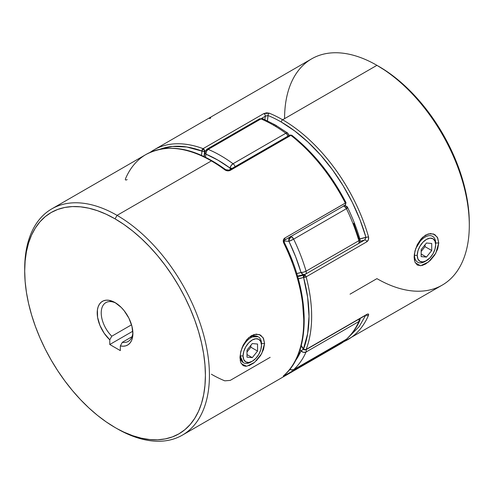 <?xml version="1.0" encoding="UTF-8"?>
<svg xmlns="http://www.w3.org/2000/svg" width="494" height="494" viewBox="0 0 494 494"><rect width="100%" height="100%" fill="white"/><g stroke="black" fill="none" stroke-linecap="round" stroke-linejoin="round"><path stroke-width="0.74" d="M251.631 361.589A14.931 8.62 -60 0 1 243.474 362.757A14.931 8.62 -60 0 1 240.38 355.927L243.06 355.927A13.029 7.521 -60 0 1 252.28 339.965A13.029 7.521 -60 0 1 261.493 345.281L261.493 343.738A14.931 8.62 120 0 0 250.94 337.643A14.931 8.62 120 0 0 240.38 355.927A14.931 8.62 -60 0 1 246.895 340.903A14.931 8.62 -60 0 1 258.399 336.902A14.931 8.62 -60 0 1 261.493 343.738L261.493 345.281L260.789 341.613L258.794 339.316L255.806 338.736L252.28 339.965L248.754 342.811L245.759 346.844L243.764 351.444L243.06 355.927L243.764 359.589L245.759 361.892L248.754 362.473L252.28 361.244L255.806 358.397L258.794 354.365L260.789 349.758L261.493 345.281A13.029 7.521 -60 0 1 252.28 361.244A13.029 7.521 -60 0 1 243.06 355.927L240.38 355.927A14.931 8.62 120 0 0 250.94 362.016L252.28 361.244M252.28 357.644L247 357.168L247 350.135L252.28 343.565L257.553 344.04L257.553 351.073L252.28 357.644L247 357.168L247 350.135L252.28 343.565L257.553 344.04L257.553 351.073L250.853 347.208L250.853 345.337L250.853 347.208L257.553 351.073L252.28 357.644L247 354.593L252.28 357.644M247 352L250.853 347.208L247 352M425.803 261.036A14.931 8.62 -60 0 1 417.646 262.203A14.931 8.62 -60 0 1 414.552 255.367A14.931 8.62 -60 0 1 421.067 240.343A14.931 8.62 -60 0 1 432.571 236.342A14.931 8.62 -60 0 1 435.665 243.178L435.665 244.728A13.029 7.521 -60 0 1 426.452 260.69A13.029 7.521 -60 0 1 417.232 255.367L414.552 255.367A14.931 8.62 120 0 0 425.106 261.462L429.978 257.843L432.966 253.811L434.961 249.204L435.665 244.728L434.961 241.06L432.966 238.763L429.978 238.182L426.452 239.405L422.92 242.251L419.931 246.284L417.936 250.89L417.232 255.367L417.936 259.035L419.931 261.332L422.92 261.913L426.452 260.69M414.552 255.367L417.232 255.367A13.029 7.521 -60 0 1 426.452 239.405A13.029 7.521 -60 0 1 435.665 244.728L435.665 243.178A14.931 8.62 120 0 0 425.106 237.083A14.931 8.62 120 0 0 414.552 255.367M431.725 250.52L426.452 257.084L421.172 256.614L421.172 249.575L426.452 243.011L431.725 243.48L431.725 250.52L426.452 257.084L421.172 254.04L426.452 257.084L421.172 256.614L421.172 249.575L426.452 243.011L431.725 243.48L431.725 250.52L425.025 246.648L431.725 250.52M421.172 251.44L425.025 246.648L425.025 244.783L425.025 246.648L421.172 251.44M359.842 318.636A3.73 2.81 -156 0 1 359.848 320.445A3.73 2.81 -156 0 1 358.866 321.526A3.73 2.155 -120 0 0 358.86 319.204A3.73 2.155 60 0 1 358.866 321.526L359.836 320.476C356.563 327.812 352.241 333.95 346.868 338.89L346.214 339.372A3.73 2.155 -120 0 0 346.436 339.211L293.436 369.845A3.73 2.155 -120 0 0 293.658 369.679A130.62 75.415 -120 0 0 306.089 351.994A3.73 2.81 -156 0 1 301.007 350.956A3.73 0.333 -33.6 0 1 303.341 349.233L301.007 350.956L300.08 349.579A83.35 48.122 60 0 1 301.007 350.956A126.89 73.26 60 0 1 295.313 360.935L301.007 350.956L303.507 352.321L306.089 351.994A3.73 2.155 -120 0 0 306.082 349.672A3.73 2.155 60 0 1 306.089 351.994L358.866 321.526A130.62 75.415 60 0 1 346.436 339.211L293.658 369.679L291.176 369.858L289.916 369.179A3.73 3.026 47.5 0 0 293.658 369.679L346.436 339.211A130.62 75.415 -120 0 0 358.866 321.526L306.089 351.994A130.62 75.415 60 0 1 293.658 369.679A3.73 2.155 60 0 1 293.436 369.845L289.496 369.697A3.73 2.155 120 0 0 289.7 369.845L289.49 369.71M290.114 236.768L289.027 238.472L288.928 241.319C289.089 239.38 289.966 237.855 291.571 236.75L290.608 236.404M262.771 118.696A3.73 2.427 112.8 0 0 260.956 118.906A130.62 75.415 60 0 1 273.392 125.112A3.73 2.155 -60 0 1 275.257 124.926A3.73 2.155 -60 0 1 276.029 126.637M258.708 120.159A3.73 2.155 60 0 1 259.449 118.9L206.671 149.367L204.837 152.072L205.096 153.257L205.893 154.122A126.89 73.26 60 0 1 230.05 168.071A83.35 48.122 60 0 1 230.21 169.479L230.05 168.071L217.971 160.155L205.893 154.122L206.418 151.399L208.178 149.379A3.73 2.155 -120 0 0 206.671 149.367A3.73 2.155 60 0 1 206.671 149.367A3.73 2.155 60 0 1 208.178 149.379A130.62 75.415 60 0 1 233.044 163.73L285.822 133.257A130.62 75.415 -120 0 0 273.392 125.112A130.62 75.415 -120 0 0 260.956 118.906L208.178 149.379L260.956 118.906A3.73 2.155 -120 0 0 259.449 118.9A3.73 2.155 60 0 1 260.956 118.906L262.487 118.603L263.617 119.486M290.947 236.478A3.73 2.155 60 0 1 291.571 236.75A3.73 2.155 60 0 1 293.658 239.133A130.62 75.415 60 0 1 306.089 271.175L358.866 240.702A130.62 75.415 -120 0 0 346.436 208.666L293.658 239.133L346.436 208.666A3.73 2.155 -120 0 0 343.725 206.004M343.392 205.93L344.349 206.276L346.436 208.666A130.62 75.415 60 0 1 358.866 240.702L306.089 271.175L303.507 272.175L301.007 272.441A3.73 1.179 -16.4 0 0 306.089 271.175A130.62 75.415 -120 0 0 293.658 239.133A3.73 0.383 154.2 0 1 288.928 241.319L293.658 239.133L291.571 236.75C289.966 237.855 289.089 239.38 288.928 241.319A126.89 73.26 60 0 1 301.007 272.441A83.35 48.122 60 0 1 296.733 273.577L301.007 272.441L295.678 256.818L288.928 241.319L284.143 240.998M259.449 118.9L262.759 118.69L275.257 124.926A3.73 2.155 120 0 0 273.392 125.112A130.62 75.415 60 0 1 285.822 133.257L233.044 163.73L231.075 165.632L230.05 168.071A3.73 1.846 -53.7 0 1 233.044 163.73A130.62 75.415 -120 0 0 208.178 149.379A3.73 2.427 112.8 0 0 205.893 154.122L205.529 157.197A83.35 48.122 60 0 1 205.893 154.122A3.73 2.458 -171.8 0 1 204.837 152.084A3.73 2.458 -171.8 0 1 205.924 150.633M353.735 223.3L359.064 238.923L360.015 239.553L358.866 240.702A3.73 1.179 -16.4 0 0 360.009 239.405C356.859 228.734 352.765 218.169 347.708 207.702L347.708 207.702A3.73 0.383 154.2 0 1 346.436 208.666L347.585 207.665M275.257 124.926L287.675 133.065L285.822 133.257A3.73 2.155 60 0 1 287.866 136.19A3.73 2.155 -120 0 0 285.822 133.257A3.73 1.846 -53.7 0 1 287.669 133.065A3.73 1.846 -53.7 0 1 288.107 134.547A3.73 1.803 173 0 1 289.138 135.461M233.044 163.73A3.73 2.155 60 0 1 235.088 166.663A3.73 2.155 -120 0 0 233.044 163.73M232.094 168.392A3.73 1.803 173 0 1 230.05 168.071L232.668 168.361M344.404 205.609A3.73 2.791 -82.7 0 1 344.855 205.628A3.73 2.791 -82.7 0 1 346.986 207.801M288.928 241.319A3.73 2.791 -82.7 0 1 289.725 237.182M344.472 205.609L343.923 205.702M306.089 271.175A3.73 2.155 60 0 1 305.508 274.151A3.73 2.155 60 0 1 305.298 274.25A3.73 2.155 -120 0 0 305.508 274.151A3.73 2.155 -120 0 0 306.089 271.175M358.076 243.777A3.73 2.155 -120 0 0 358.292 243.678A3.73 2.155 -120 0 0 358.866 240.702A3.73 2.155 60 0 1 358.292 243.678A3.73 2.155 60 0 1 358.076 243.777M359.799 239.139L360.015 239.553M304.162 274.578L304.872 274.448A3.73 3.026 -109.2 0 1 304.835 274.454A3.73 3.026 -109.2 0 1 301.007 272.441L302.946 274.355L304.162 274.578M346.868 338.896L346.436 339.211A3.73 3.026 47.5 0 0 346.893 338.865M243.134 362.547L240.14 355.785L240.294 361.015M241.3 363.695L246.691 366.276L254.552 362.374L261.684 353.667L264.593 343.491L261.252 343.596L264.593 343.491L263.518 349.505L260.56 355.563L256.269 360.818M127.162 179.606C125.593 180.359 125.044 180.044 125.525 178.661A130.62 75.415 60 0 1 146.798 154.035A130.62 75.415 60 0 1 211.376 160.914A130.62 75.415 60 0 1 224.789 169.794A1.865 0.908 -53.2 0 1 225.715 169.695A1.865 0.908 126.8 0 0 224.789 169.794C226.573 170.973 228.382 171.177 230.216 170.399A1.865 1.074 -120 0 0 229.982 170.245A1.865 1.074 60 0 1 230.216 170.399L290.91 135.356A130.62 75.415 60 0 1 345.355 203.09A1.865 1.074 60 0 1 345.281 205.103A1.865 1.074 -120 0 0 345.355 203.09L346.01 202.639C331.622 175.006 313.56 152.541 291.831 135.257A1.865 0.871 128.1 0 0 290.91 135.356L291.775 135.22L291.997 135.961L307.243 149.503L321.551 165.478L334.487 183.398L345.67 202.725L345.998 202.67L284.661 238.133C283.167 239.324 282.883 241.016 283.809 243.209A130.62 75.415 60 0 1 283.809 375.564C282.883 376.391 283.167 376.385 284.661 375.533A1.865 1.074 -120 0 0 284.964 374.551A1.865 1.074 60 0 1 284.661 375.533L345.51 340.391L340.02 344.127A130.62 75.415 -120 0 0 345.355 340.49L284.661 375.533L283.315 376.181L283.809 375.564A130.62 75.415 -120 0 0 283.809 243.209L283.315 240.312L284.661 238.133L345.355 203.09A130.62 75.415 -120 0 0 290.91 135.356A1.865 1.074 -120 0 0 290.676 135.202L229.982 170.245A1.865 1.074 -120 0 0 229.062 170.146L229.049 170.152A1.865 1.074 60 0 1 229.982 170.245L290.676 135.202A1.865 1.074 -120 0 0 289.743 135.109L290.91 135.356L230.216 170.399L227.468 170.838L224.789 169.794A130.62 75.415 -120 0 0 211.376 160.914L117.066 215.365L115.053 218.848A127.779 73.773 60 0 1 205.405 375.341A127.779 73.773 60 0 1 115.053 427.508L117.066 428.669A130.62 75.415 -120 0 0 209.425 375.341A130.62 75.415 -120 0 0 117.066 215.365A130.62 75.415 60 0 1 202.398 330.474A130.62 75.415 60 0 1 182.372 435.14A130.62 75.415 60 0 1 117.066 428.669A130.62 75.415 60 0 1 117.059 428.669L117.059 428.669A130.62 75.415 -120 0 0 117.066 428.669L123.908 432.12L132.682 435.683L141.278 438.159L149.626 439.53L157.642 439.784L165.249 438.907L172.369 436.918L178.939 433.837L184.898 429.687L190.178 424.513L194.735 418.362L198.526 411.298L201.515 403.382L203.67 394.694L204.967 385.32L205.405 375.341L204.967 364.868L203.67 353.988L201.515 342.811L198.526 331.449L194.735 320.001L190.178 308.589L184.898 297.314L178.939 286.292L172.369 275.621L165.249 265.414L157.642 255.756L149.626 246.753L141.278 238.485L132.682 231.031L123.908 224.461L115.053 218.848L106.198 214.235L97.423 210.679L88.827 208.196L80.479 206.825L72.464 206.578L64.856 207.449L57.736 209.437L51.166 212.519L45.207 216.668L39.928 221.843L35.37 227.993L31.579 235.058L28.59 242.974L26.435 251.662L25.132 261.042L24.7 271.015L25.132 281.494L26.435 292.374L28.59 303.544L31.579 314.913L35.37 326.355L39.928 337.766L45.207 349.042L51.166 360.064L57.736 370.735L64.856 380.948L72.464 390.6L80.479 399.603L88.827 407.877L97.423 415.331L106.198 421.895L115.053 427.508A127.779 73.773 60 0 1 24.7 271.015A127.779 73.773 60 0 1 115.053 218.848L117.066 215.365L211.376 160.914A130.62 75.415 -120 0 0 146.063 154.449L51.753 208.894A130.62 75.415 60 0 1 117.066 215.365A130.62 75.415 -120 0 0 24.7 268.693A130.62 75.415 -120 0 0 24.706 269.86A130.62 75.415 60 0 1 51.753 208.894M258.084 336.735L249.865 337.013C252.113 335.475 254.743 335.309 257.745 336.519L258.399 336.902M245.709 366.32L243.147 365.616L240.788 362.639L239.961 357.712L240.788 351.549L243.147 345.145L246.846 339.545L251.427 335.642L256.269 334.111L260.56 335.099L263.518 338.433L264.593 343.491L263.166 337.779L259.319 334.518L254.015 334.512L248.488 337.847L241.893 348.011M253.762 363.004L248.865 365.77M303.736 319.371L302.464 301.124M292.504 262.295L284.093 242.795L284.445 242.739L283.809 243.209L284.445 242.739C284.013 241.263 284.062 240.399 284.587 240.146A1.865 1.074 60 0 1 284.13 240.226M122.339 342.305L131.991 336.729L122.339 342.305A22.391 12.93 -120 0 0 132.867 332.271A22.391 12.93 60 0 1 128.261 341.41A22.391 12.93 60 0 1 122.339 342.305L120.332 345.911L120.332 350.604L109.773 344.509L109.773 339.816L104.178 333.234L99.936 325.398L97.584 317.29L97.411 309.911L98.158 306.793L99.436 304.193L101.208 302.186L103.419 300.84L105.988 300.198L108.847 300.278L115.053 302.575L121.258 307.441L124.118 310.664L128.897 318.167L131.947 326.299L132.892 334.043L132.522 337.464L131.608 340.428L130.169 342.855L128.255 344.664L125.927 345.794L123.259 346.214L120.332 345.911L122.339 342.305M111.786 336.21A22.391 12.93 60 0 1 105.864 302.624A22.391 12.93 60 0 1 116.09 303.205A22.391 12.93 -120 0 0 101.381 310.43A22.391 12.93 -120 0 0 111.786 336.21L109.773 339.816A25.237 14.573 60 0 1 97.411 309.911A25.237 14.573 60 0 1 115.053 302.575A25.237 14.573 60 0 1 132.898 333.481A25.237 14.573 60 0 1 120.332 345.911L120.332 350.604L109.773 344.509L132.793 331.221L109.773 344.509L109.773 339.816L111.786 336.21L131.534 324.805L111.786 336.21M239.961 357.712L240.14 355.81M242.813 362.38L240.566 359.194M284.612 240.133A1.865 1.074 -120 0 0 284.661 238.133A1.865 1.074 60 0 1 284.587 240.146L345.281 205.103A1.865 1.074 60 0 1 344.824 205.183M345.991 339.495A1.865 1.519 -128.4 0 1 345.522 340.378A1.865 1.519 -128.4 0 1 345.355 340.49A1.865 1.074 -120 0 0 345.67 339.687A1.865 1.074 60 0 1 345.355 340.49A130.62 75.415 60 0 1 339.946 344.17M270.175 357.329L230.216 380.399L224.789 380.837A130.62 75.415 60 0 1 211.376 374.224M421.005 265.704L417.313 265.062L414.96 262.073L414.133 257.158L414.423 253.626M415.571 248.859L422.648 237.293L428.181 233.958L433.491 233.965L437.338 237.213L438.765 242.937L435.424 243.042L438.765 242.937L437.69 248.957L434.726 255.009L430.428 260.264L425.587 264.024L422.049 265.506M284.575 118.653A130.62 75.415 60 0 1 376.934 65.332L282.624 119.776A1.865 1.074 120 0 0 281.308 122.067A128.755 74.335 60 0 0 268.081 115.547L265.321 116.22A1.865 1.074 -120 0 0 263.784 113.601A1.865 1.074 60 0 1 265.321 116.22A87.08 50.277 -120 0 0 264.914 119.622A87.08 50.277 60 0 1 265.321 116.22L261.542 118.406L265.815 115.985L268.081 115.547A85.215 49.196 -120 0 0 267.458 120.808L268.081 115.547A1.865 1.223 -67.8 0 1 269.211 113.163L263.784 113.601L203.09 148.645A1.865 1.074 60 0 1 203.324 148.756A1.865 1.074 60 0 1 204.627 151.263A1.865 1.229 -171.7 0 1 202.003 151.041A128.755 74.335 60 0 0 160.105 149.188L172.449 146.434L186.757 146.984L203.312 151.516L204.627 151.263A87.08 50.277 60 0 0 204.071 156.493A87.08 50.277 60 0 1 204.627 151.263L203.324 148.756L202.602 149.058L202.003 151.041L203.324 148.756L202.003 151.041L201.515 155.32A88.945 51.351 -120 0 1 202.003 151.041A1.865 1.247 -69.6 0 1 203.09 148.645L263.784 113.601L266.532 112.83L269.211 113.163A1.865 1.223 112.2 0 0 268.081 115.547A128.755 74.335 60 0 1 281.308 122.067A1.865 1.074 -60 0 1 282.624 119.776A130.62 75.415 -120 0 0 269.211 113.163A130.62 75.415 60 0 1 282.624 119.776L376.934 65.332A130.62 75.415 -120 0 0 311.628 58.86L153.98 149.873A130.62 75.415 60 0 1 203.09 148.645A130.62 75.415 -120 0 0 154.054 149.83A130.62 75.415 -120 0 0 150.17 152.35A130.62 75.415 60 0 1 153.98 149.873L150.139 152.362M297.765 278.851L306.138 276.844A130.62 75.415 60 0 1 306.138 349.437A130.62 75.415 -120 0 0 306.138 276.844L366.838 241.801C368.407 240.603 368.956 238.886 368.475 236.651A130.62 75.415 -120 0 0 282.624 119.776A130.62 75.415 60 0 1 368.475 236.651L368.438 239.596L366.838 241.801L306.138 276.844L304.897 275.121L304.076 274.979L303.582 275.473L303.582 277.406L304.897 275.121L303.582 277.406L307.645 297.369L309.016 316.321L307.645 333.697L303.365 349.178M298.252 278.77A88.945 51.351 -120 0 0 303.582 277.406A1.865 1.513 -109.4 0 1 304.076 274.979L305.372 274.232L304.076 274.979A1.865 1.074 60 0 1 304.897 275.121A1.865 1.074 60 0 1 306.138 276.844A1.865 0.648 165.1 0 1 303.582 277.406A128.755 74.335 60 0 1 303.582 348.968L304.841 349.616L306.138 349.437A1.865 1.074 -120 0 1 305.835 349.82L366.529 314.777A1.865 1.074 -120 0 0 366.838 314.394L306.138 349.437A1.865 1.074 60 0 1 305.835 349.82A1.865 1.074 60 0 1 304.897 349.727L303.964 349.82L301.247 345.553A88.945 51.351 -120 0 1 303.582 348.968A1.865 1.074 120 0 0 303.964 349.82L303.347 349.233L303.582 348.968A1.865 1.377 20.9 0 0 306.138 349.437L366.838 314.394L368.438 314.061L368.475 315.339A130.62 75.415 60 0 1 347.937 339.551A130.62 75.415 60 0 1 343.886 341.62M343.861 341.638L442.247 285.106A130.62 75.415 -120 0 0 462.267 180.434A130.62 75.415 -120 0 0 376.934 65.332A130.62 75.415 60 0 1 376.941 65.332L387.802 72.105L396.577 78.67L405.173 86.123L413.521 94.397L421.536 103.4L429.144 113.052L436.264 123.265L442.834 133.936L448.793 144.958L454.072 156.234L458.63 167.645L462.421 179.087L465.41 190.456L467.565 201.626L468.868 212.506L469.3 222.985A127.779 73.773 -120 0 0 378.947 66.492L376.941 65.332A130.62 75.415 60 0 1 469.3 225.307A130.62 75.415 60 0 1 376.934 278.635L350.042 294.165M414.485 260.542L414.133 257.158L414.96 251.001L417.313 244.598L421.005 238.997L425.587 235.088L430.428 233.557L434.726 234.539L437.69 237.867L438.765 242.937L435.776 253.255L428.477 262.011L420.548 265.747L415.281 262.789M364.77 239.936L358.428 243.598L364.77 239.936A1.865 1.074 60 0 1 366.838 241.801A1.865 1.074 -120 0 0 364.77 239.936A87.08 50.277 60 0 1 360.083 241.177A87.08 50.277 -120 0 0 364.77 239.936L365.931 237.268A1.865 0.605 -16 0 0 368.475 236.651A1.865 0.605 164 0 1 365.931 237.268A128.755 74.335 60 0 0 281.308 122.067L294.832 131.04L308.058 142.149L320.692 155.147L332.45 169.745L343.071 185.614L352.321 202.41L359.996 219.756L365.931 237.268L359.848 238.868A85.215 49.196 -120 0 0 365.931 237.268L365.906 237.972M365.931 314.832L359.15 326.651L349.721 336.056M424.025 236.465L422.061 237.861M378.947 66.492L376.941 65.332M304.076 274.979A87.08 50.277 60 0 1 297.61 276.498A87.08 50.277 60 0 0 304.076 274.979M204.627 151.263L205.195 150.936L204.627 151.263M347.202 339.965A130.62 75.415 -120 0 0 368.475 315.339A1.865 1.402 -156.8 0 1 366.536 315.283M366.122 315.011A1.865 1.402 23.2 0 0 368.475 315.339C368.956 313.956 368.407 313.641 366.838 314.394A1.865 1.074 60 0 1 366.492 314.795M209.339 118.467C210.833 117.615 211.117 117.603 210.191 118.437M416.985 261.82L417.646 262.203M204.837 152.072L204.343 156.623M289.169 135.615L287.675 133.065M344.46 205.578L344.818 205.621C346.615 206.177 347.578 206.869 347.708 207.702M297.493 276.109L305.508 274.151L358.292 243.678C359.725 242.894 360.299 241.467 360.003 239.392M359.836 320.476L360.126 318.476M291.831 135.257L289.743 135.109L229.049 170.152L225.715 169.695C195.358 147.755 168.812 142.673 146.063 154.449M340.02 344.127L182.372 435.14M24.7 268.693L24.7 271.015M345.281 205.103L346.01 202.639M284.445 242.739C310.72 295.011 310.961 352.827 284.007 375.421L283.84 375.545M345.51 340.391L346.152 339.409M469.3 225.307L469.3 222.985M303.347 349.233L301.13 345.991M305.835 349.82L303.964 349.82"/></g></svg>
